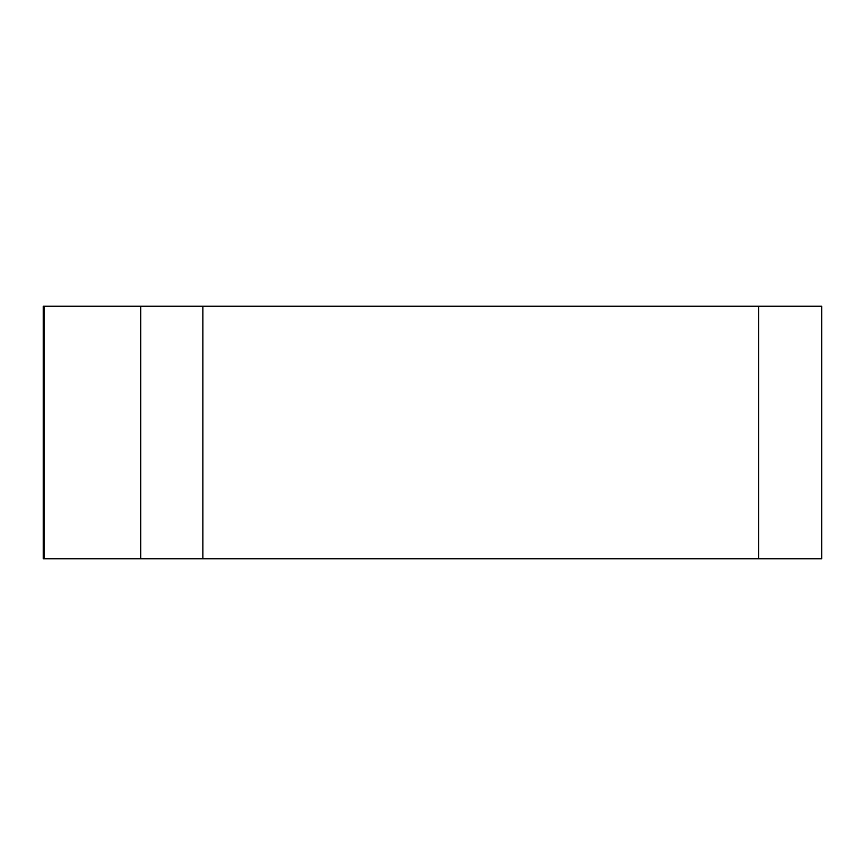 <?xml version="1.0" encoding="UTF-8"?>
<svg xmlns="http://www.w3.org/2000/svg" width="865" height="865" viewBox="0 0 865 865"><rect width="100%" height="100%" fill="white"/><g stroke="black" fill="none" stroke-linecap="round" stroke-linejoin="round"><path stroke-width="1.3" d="M202.897 306.21L821.75 306.21L821.75 558.79L43.25 558.79L43.25 306.21L202.897 306.21L202.897 558.79L140.703 558.79L140.703 306.21M661.93 558.79L44.266 558.79L661.93 558.79M758.605 558.79L758.605 306.21M44.212 306.21L44.212 558.79"/></g></svg>
